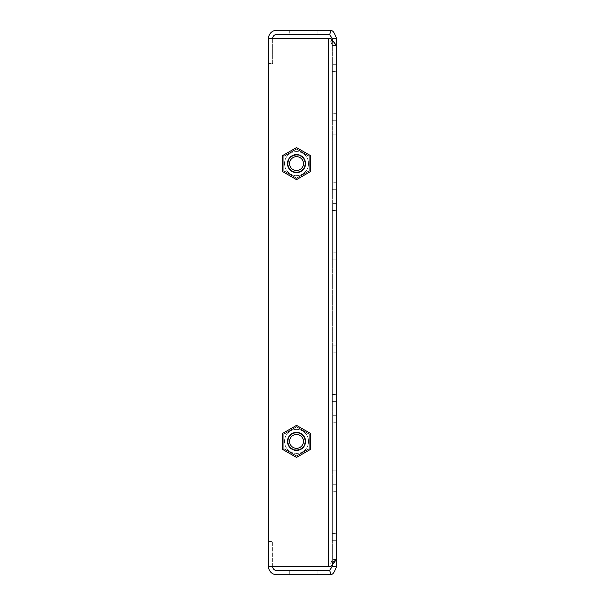 <?xml version="1.0" encoding="UTF-8"?>
<svg xmlns="http://www.w3.org/2000/svg" width="605" height="605" viewBox="0 0 605 605"><rect width="100%" height="100%" fill="white"/><g stroke="black" fill="none" stroke-linecap="round" stroke-linejoin="round"><path stroke-width="0.45" stroke-dasharray="3.02 2.27" d="M317.088 570.583L289.303 570.583L317.088 570.583L289.303 570.583L317.088 570.583L289.303 570.583L317.088 570.583L317.088 574.75L289.303 574.75L317.088 574.75L289.303 574.75L317.088 574.75L289.303 574.75L317.088 574.75L317.088 570.583L317.088 574.75M289.303 570.583L289.303 574.75M317.088 30.25L289.303 30.25L317.088 30.25L289.303 30.25L317.088 30.25L289.303 30.25L317.088 30.25L317.088 34.417L289.303 34.417L317.088 34.417L289.303 34.417L317.088 34.417L289.303 34.417L317.088 34.417L317.088 30.25L317.088 34.417M289.303 30.25L289.303 34.417M332.364 141.094L332.364 189.713L332.364 134.151L332.364 189.713L332.364 134.151L332.364 189.713L332.364 134.151L332.364 189.713L332.364 134.151L332.364 189.713L332.364 134.151L332.364 189.713L332.364 134.151L332.364 189.713L332.364 134.151L332.364 189.713L332.364 134.151L332.364 189.713L332.364 134.151L332.364 189.713L332.364 134.151L332.364 189.713L332.364 134.151L332.364 189.713L332.364 134.151L332.364 189.713L332.364 134.151L332.364 189.713L332.364 134.151L332.364 189.713L332.364 134.151L332.364 189.713L332.364 134.151L332.364 189.713L332.364 134.151L332.364 189.713L332.364 134.151L332.364 189.713L332.364 134.151L332.364 189.713L332.364 134.151L332.364 189.713L332.364 134.151L332.364 189.713L332.364 134.151L332.364 189.713L332.364 134.151L332.364 189.713L332.364 134.151L332.364 189.713L332.364 134.151L332.364 189.713L332.364 134.151L332.364 189.713L332.364 134.151L332.364 189.713L332.364 134.151L332.364 189.713L332.364 134.151L332.364 189.713L332.364 134.151L332.364 189.713L332.364 134.151L332.364 189.713L332.364 134.151L332.364 189.713L332.364 134.151L332.364 189.713L332.364 134.151L332.364 189.713L332.364 134.151L332.364 189.713L332.364 134.151L332.364 189.713L332.364 134.151L332.364 189.713L332.364 134.151L332.364 189.713L332.364 134.151L332.364 189.713L332.364 134.151L332.364 189.713L332.364 134.151L332.364 189.713L332.364 134.151L332.364 189.713L332.364 134.151L332.364 189.713L332.364 141.094L336.531 141.094L336.531 182.763L336.531 134.151L336.531 189.713L336.531 134.151L336.531 189.713L336.531 134.151L336.531 189.713L336.531 134.151L336.531 189.713L336.531 134.151L336.531 189.713L336.531 134.151L336.531 189.713L336.531 134.151L336.531 189.713L336.531 134.151L336.531 189.713L336.531 134.151L336.531 189.713L336.531 134.151L336.531 189.713L336.531 134.151L336.531 189.713L336.531 134.151L336.531 189.713L336.531 134.151L336.531 189.713L336.531 134.151L336.531 189.713L336.531 134.151L336.531 189.713L336.531 134.151L336.531 189.713L336.531 134.151L336.531 189.713L336.531 134.151L336.531 189.713L336.531 134.151L336.531 189.713L336.531 134.151L336.531 189.713L336.531 134.151L336.531 189.713L336.531 134.151L336.531 189.713L336.531 134.151L336.531 189.713L336.531 134.151L336.531 189.713L336.531 134.151L336.531 189.713L336.531 134.151L336.531 189.713L336.531 134.151L336.531 189.713L336.531 134.151L336.531 189.713L336.531 134.151L336.531 189.713L336.531 134.151L336.531 189.713L336.531 134.151L336.531 189.713L336.531 134.151L336.531 189.713L336.531 134.151L336.531 189.713L336.531 134.151L336.531 189.713L336.531 134.151L336.531 189.713L336.531 134.151L336.531 189.713L336.531 134.151L336.531 189.713L336.531 134.151L336.531 189.713L336.531 134.151L336.531 189.713L336.531 134.151L336.531 189.713L336.531 134.151L336.531 189.713L336.531 134.151L336.531 189.713L336.531 134.151L336.531 189.713L336.531 134.151L336.531 189.713L336.531 134.151L336.531 141.094L332.364 141.094M332.364 210.548L332.364 259.159L332.364 203.598L332.364 259.159L332.364 203.598L332.364 259.159L332.364 203.598L332.364 259.159L332.364 203.598L332.364 259.159L332.364 203.598L332.364 259.159L332.364 203.598L332.364 259.159L332.364 203.598L332.364 259.159L332.364 203.598L332.364 259.159L332.364 203.598L332.364 259.159L332.364 203.598L332.364 259.159L332.364 203.598L332.364 259.159L332.364 203.598L332.364 259.159L332.364 203.598L332.364 259.159L332.364 203.598L332.364 259.159L332.364 203.598L332.364 259.159L332.364 203.598L332.364 259.159L332.364 203.598L332.364 259.159L332.364 203.598L332.364 259.159L332.364 203.598L332.364 259.159L332.364 203.598L332.364 259.159L332.364 203.598L332.364 259.159L332.364 203.598L332.364 259.159L332.364 203.598L332.364 259.159L332.364 203.598L332.364 259.159L332.364 203.598L332.364 259.159L332.364 203.598L332.364 259.159L332.364 203.598L332.364 259.159L332.364 203.598L332.364 259.159L332.364 203.598L332.364 259.159L332.364 203.598L332.364 259.159L332.364 203.598L332.364 259.159L332.364 203.598L332.364 259.159L332.364 203.598L332.364 259.159L332.364 203.598L332.364 259.159L332.364 203.598L332.364 259.159L332.364 203.598L332.364 259.159L332.364 203.598L332.364 259.159L332.364 203.598L332.364 259.159L332.364 203.598L332.364 259.159L332.364 203.598L332.364 259.159L332.364 203.598L332.364 259.159L332.364 203.598L332.364 259.159L332.364 203.598L332.364 259.159L332.364 210.548L336.531 210.548L336.531 252.217L336.531 203.598L336.531 259.159L336.531 203.598L336.531 259.159L336.531 203.598L336.531 259.159L336.531 203.598L336.531 259.159L336.531 203.598L336.531 259.159L336.531 203.598L336.531 259.159L336.531 203.598L336.531 259.159L336.531 203.598L336.531 259.159L336.531 203.598L336.531 259.159L336.531 203.598L336.531 259.159L336.531 203.598L336.531 259.159L336.531 203.598L336.531 259.159L336.531 203.598L336.531 259.159L336.531 203.598L336.531 259.159L336.531 203.598L336.531 259.159L336.531 203.598L336.531 259.159L336.531 203.598L336.531 259.159L336.531 203.598L336.531 259.159L336.531 203.598L336.531 259.159L336.531 203.598L336.531 259.159L336.531 203.598L336.531 259.159L336.531 203.598L336.531 259.159L336.531 203.598L336.531 259.159L336.531 203.598L336.531 259.159L336.531 203.598L336.531 259.159L336.531 203.598L336.531 259.159L336.531 203.598L336.531 259.159L336.531 203.598L336.531 259.159L336.531 203.598L336.531 259.159L336.531 203.598L336.531 259.159L336.531 203.598L336.531 259.159L336.531 203.598L336.531 259.159L336.531 203.598L336.531 259.159L336.531 203.598L336.531 259.159L336.531 203.598L336.531 259.159L336.531 203.598L336.531 259.159L336.531 203.598L336.531 259.159L336.531 203.598L336.531 259.159L336.531 203.598L336.531 259.159L336.531 203.598L336.531 259.159L336.531 203.598L336.531 259.159L336.531 203.598L336.531 259.159L336.531 203.598L336.531 259.159L336.531 203.598L336.531 259.159L336.531 203.598L336.531 210.548L332.364 210.548M332.364 533.36L332.364 484.741L332.364 540.303L332.364 484.741L332.364 540.303L332.364 484.741L332.364 540.303L332.364 484.741L332.364 540.303L332.364 484.741L332.364 540.303L332.364 484.741L332.364 540.303L332.364 484.741L332.364 540.303L332.364 484.741L332.364 540.303L332.364 484.741L332.364 540.303L332.364 484.741L332.364 540.303L332.364 484.741L332.364 540.303L332.364 484.741L332.364 540.303L332.364 484.741L332.364 540.303L332.364 484.741L332.364 540.303L332.364 484.741L332.364 540.303L332.364 484.741L332.364 540.303L332.364 484.741L332.364 540.303L332.364 484.741L332.364 540.303L332.364 484.741L332.364 540.303L332.364 484.741L332.364 540.303L332.364 484.741L332.364 540.303L332.364 484.741L332.364 540.303L332.364 484.741L332.364 540.303L332.364 484.741L332.364 540.303L332.364 484.741L332.364 540.303L332.364 484.741L332.364 540.303L332.364 484.741L332.364 540.303L332.364 484.741L332.364 540.303L332.364 484.741L332.364 540.303L332.364 484.741L332.364 540.303L332.364 484.741L332.364 540.303L332.364 484.741L332.364 540.303L332.364 484.741L332.364 540.303L332.364 484.741L332.364 540.303L332.364 484.741L332.364 540.303L332.364 484.741L332.364 540.303L332.364 484.741L332.364 540.303L332.364 484.741L332.364 540.303L332.364 484.741L332.364 540.303L332.364 484.741L332.364 540.303L332.364 484.741L332.364 540.303L332.364 484.741L332.364 540.303L332.364 484.741L332.364 540.303L332.364 484.741L332.364 533.36L336.531 533.36L336.531 491.683L336.531 540.303L336.531 484.741L336.531 540.303L336.531 484.741L336.531 540.303L336.531 484.741L336.531 540.303L336.531 484.741L336.531 540.303L336.531 484.741L336.531 540.303L336.531 484.741L336.531 540.303L336.531 484.741L336.531 540.303L336.531 484.741L336.531 540.303L336.531 484.741L336.531 540.303L336.531 484.741L336.531 540.303L336.531 484.741L336.531 540.303L336.531 484.741L336.531 540.303L336.531 484.741L336.531 540.303L336.531 484.741L336.531 540.303L336.531 484.741L336.531 540.303L336.531 484.741L336.531 540.303L336.531 484.741L336.531 540.303L336.531 484.741L336.531 540.303L336.531 484.741L336.531 540.303L336.531 484.741L336.531 540.303L336.531 484.741L336.531 540.303L336.531 484.741L336.531 540.303L336.531 484.741L336.531 540.303L336.531 484.741L336.531 540.303L336.531 484.741L336.531 540.303L336.531 484.741L336.531 540.303L336.531 484.741L336.531 540.303L336.531 484.741L336.531 540.303L336.531 484.741L336.531 540.303L336.531 484.741L336.531 540.303L336.531 484.741L336.531 540.303L336.531 484.741L336.531 540.303L336.531 484.741L336.531 540.303L336.531 484.741L336.531 540.303L336.531 484.741L336.531 540.303L336.531 484.741L336.531 540.303L336.531 484.741L336.531 540.303L336.531 484.741L336.531 540.303L336.531 484.741L336.531 540.303L336.531 484.741L336.531 540.303L336.531 484.741L336.531 540.303L336.531 484.741L336.531 540.303L336.531 484.741L336.531 540.303L336.531 484.741L336.531 540.303L336.531 533.36L332.364 533.36M332.364 463.906L332.364 415.287L332.364 470.849L332.364 415.287L332.364 470.849L332.364 415.287L332.364 470.849L332.364 415.287L332.364 470.849L332.364 415.287L332.364 470.849L332.364 415.287L332.364 470.849L332.364 415.287L332.364 470.849L332.364 415.287L332.364 470.849L332.364 415.287L332.364 470.849L332.364 415.287L332.364 470.849L332.364 415.287L332.364 470.849L332.364 415.287L332.364 470.849L332.364 415.287L332.364 470.849L332.364 415.287L332.364 470.849L332.364 415.287L332.364 470.849L332.364 415.287L332.364 470.849L332.364 415.287L332.364 470.849L332.364 415.287L332.364 470.849L332.364 415.287L332.364 470.849L332.364 415.287L332.364 470.849L332.364 415.287L332.364 470.849L332.364 415.287L332.364 470.849L332.364 415.287L332.364 470.849L332.364 415.287L332.364 470.849L332.364 415.287L332.364 470.849L332.364 415.287L332.364 470.849L332.364 415.287L332.364 470.849L332.364 415.287L332.364 470.849L332.364 415.287L332.364 470.849L332.364 415.287L332.364 470.849L332.364 415.287L332.364 470.849L332.364 415.287L332.364 470.849L332.364 415.287L332.364 470.849L332.364 415.287L332.364 470.849L332.364 415.287L332.364 470.849L332.364 415.287L332.364 470.849L332.364 415.287L332.364 470.849L332.364 415.287L332.364 470.849L332.364 415.287L332.364 470.849L332.364 415.287L332.364 470.849L332.364 415.287L332.364 470.849L332.364 415.287L332.364 470.849L332.364 415.287L332.364 470.849L332.364 415.287L332.364 463.906L336.531 463.906L336.531 422.237L336.531 470.849L336.531 415.287L336.531 470.849L336.531 415.287L336.531 470.849L336.531 415.287L336.531 470.849L336.531 415.287L336.531 470.849L336.531 415.287L336.531 470.849L336.531 415.287L336.531 470.849L336.531 415.287L336.531 470.849L336.531 415.287L336.531 470.849L336.531 415.287L336.531 470.849L336.531 415.287L336.531 470.849L336.531 415.287L336.531 470.849L336.531 415.287L336.531 470.849L336.531 415.287L336.531 470.849L336.531 415.287L336.531 470.849L336.531 415.287L336.531 470.849L336.531 415.287L336.531 470.849L336.531 415.287L336.531 470.849L336.531 415.287L336.531 470.849L336.531 415.287L336.531 470.849L336.531 415.287L336.531 470.849L336.531 415.287L336.531 470.849L336.531 415.287L336.531 470.849L336.531 415.287L336.531 470.849L336.531 415.287L336.531 470.849L336.531 415.287L336.531 470.849L336.531 415.287L336.531 470.849L336.531 415.287L336.531 470.849L336.531 415.287L336.531 470.849L336.531 415.287L336.531 470.849L336.531 415.287L336.531 470.849L336.531 415.287L336.531 470.849L336.531 415.287L336.531 470.849L336.531 415.287L336.531 470.849L336.531 415.287L336.531 470.849L336.531 415.287L336.531 470.849L336.531 415.287L336.531 470.849L336.531 415.287L336.531 470.849L336.531 415.287L336.531 470.849L336.531 415.287L336.531 470.849L336.531 415.287L336.531 470.849L336.531 415.287L336.531 470.849L336.531 415.287L336.531 470.849L336.531 415.287L336.531 470.849L336.531 415.287L336.531 470.849L336.531 463.906L332.364 463.906M332.364 394.452L332.364 345.841L332.364 401.402L332.364 345.841L332.364 401.402L332.364 345.841L332.364 401.402L332.364 345.841L332.364 401.402L332.364 345.841L332.364 401.402L332.364 345.841L332.364 401.402L332.364 345.841L332.364 401.402L332.364 345.841L332.364 401.402L332.364 345.841L332.364 401.402L332.364 345.841L332.364 401.402L332.364 345.841L332.364 401.402L332.364 345.841L332.364 401.402L332.364 345.841L332.364 401.402L332.364 345.841L332.364 401.402L332.364 345.841L332.364 401.402L332.364 345.841L332.364 401.402L332.364 345.841L332.364 401.402L332.364 345.841L332.364 401.402L332.364 345.841L332.364 401.402L332.364 345.841L332.364 401.402L332.364 345.841L332.364 401.402L332.364 345.841L332.364 401.402L332.364 345.841L332.364 401.402L332.364 345.841L332.364 401.402L332.364 345.841L332.364 401.402L332.364 345.841L332.364 401.402L332.364 345.841L332.364 401.402L332.364 345.841L332.364 401.402L332.364 345.841L332.364 401.402L332.364 345.841L332.364 401.402L332.364 345.841L332.364 401.402L332.364 345.841L332.364 401.402L332.364 345.841L332.364 401.402L332.364 345.841L332.364 401.402L332.364 345.841L332.364 401.402L332.364 345.841L332.364 401.402L332.364 345.841L332.364 401.402L332.364 345.841L332.364 401.402L332.364 345.841L332.364 401.402L332.364 345.841L332.364 401.402L332.364 345.841L332.364 401.402L332.364 345.841L332.364 401.402L332.364 345.841L332.364 401.402L332.364 345.841L332.364 394.452L336.531 394.452L336.531 352.783L336.531 401.402L336.531 345.841L336.531 401.402L336.531 345.841L336.531 401.402L336.531 345.841L336.531 401.402L336.531 345.841L336.531 401.402L336.531 345.841L336.531 401.402L336.531 345.841L336.531 401.402L336.531 345.841L336.531 401.402L336.531 345.841L336.531 401.402L336.531 345.841L336.531 401.402L336.531 345.841L336.531 401.402L336.531 345.841L336.531 401.402L336.531 345.841L336.531 401.402L336.531 345.841L336.531 401.402L336.531 345.841L336.531 401.402L336.531 345.841L336.531 401.402L336.531 345.841L336.531 401.402L336.531 345.841L336.531 401.402L336.531 345.841L336.531 401.402L336.531 345.841L336.531 401.402L336.531 345.841L336.531 401.402L336.531 345.841L336.531 401.402L336.531 345.841L336.531 401.402L336.531 345.841L336.531 401.402L336.531 345.841L336.531 401.402L336.531 345.841L336.531 401.402L336.531 345.841L336.531 401.402L336.531 345.841L336.531 401.402L336.531 345.841L336.531 401.402L336.531 345.841L336.531 401.402L336.531 345.841L336.531 401.402L336.531 345.841L336.531 401.402L336.531 345.841L336.531 401.402L336.531 345.841L336.531 401.402L336.531 345.841L336.531 401.402L336.531 345.841L336.531 401.402L336.531 345.841L336.531 401.402L336.531 345.841L336.531 401.402L336.531 345.841L336.531 401.402L336.531 345.841L336.531 401.402L336.531 345.841L336.531 401.402L336.531 345.841L336.531 401.402L336.531 345.841L336.531 401.402L336.531 345.841L336.531 401.402L336.531 345.841L336.531 401.402L336.531 394.452L332.364 394.452M332.364 71.64L332.364 120.259L332.364 64.697L332.364 120.259L332.364 64.697L332.364 120.259L332.364 64.697L332.364 120.259L332.364 64.697L332.364 120.259L332.364 64.697L332.364 120.259L332.364 64.697L332.364 120.259L332.364 64.697L332.364 120.259L332.364 64.697L332.364 120.259L332.364 64.697L332.364 120.259L332.364 64.697L332.364 120.259L332.364 64.697L332.364 120.259L332.364 64.697L332.364 120.259L332.364 64.697L332.364 120.259L332.364 64.697L332.364 120.259L332.364 64.697L332.364 120.259L332.364 64.697L332.364 120.259L332.364 64.697L332.364 120.259L332.364 64.697L332.364 120.259L332.364 64.697L332.364 120.259L332.364 64.697L332.364 120.259L332.364 64.697L332.364 120.259L332.364 64.697L332.364 120.259L332.364 64.697L332.364 120.259L332.364 64.697L332.364 120.259L332.364 64.697L332.364 120.259L332.364 64.697L332.364 120.259L332.364 64.697L332.364 120.259L332.364 64.697L332.364 120.259L332.364 64.697L332.364 120.259L332.364 64.697L332.364 120.259L332.364 64.697L332.364 120.259L332.364 64.697L332.364 120.259L332.364 64.697L332.364 120.259L332.364 64.697L332.364 120.259L332.364 64.697L332.364 120.259L332.364 64.697L332.364 120.259L332.364 64.697L332.364 120.259L332.364 64.697L332.364 120.259L332.364 64.697L332.364 120.259L332.364 64.697L332.364 120.259L332.364 64.697L332.364 120.259L332.364 64.697L332.364 120.259L332.364 64.697L332.364 120.259L332.364 71.64L336.531 71.64L336.531 113.317L336.531 64.697L336.531 120.259L336.531 64.697L336.531 120.259L336.531 64.697L336.531 120.259L336.531 64.697L336.531 120.259L336.531 64.697L336.531 120.259L336.531 64.697L336.531 120.259L336.531 64.697L336.531 120.259L336.531 64.697L336.531 120.259L336.531 64.697L336.531 120.259L336.531 64.697L336.531 120.259L336.531 64.697L336.531 120.259L336.531 64.697L336.531 120.259L336.531 64.697L336.531 120.259L336.531 64.697L336.531 120.259L336.531 64.697L336.531 120.259L336.531 64.697L336.531 120.259L336.531 64.697L336.531 120.259L336.531 64.697L336.531 120.259L336.531 64.697L336.531 120.259L336.531 64.697L336.531 120.259L336.531 64.697L336.531 120.259L336.531 64.697L336.531 120.259L336.531 64.697L336.531 120.259L336.531 64.697L336.531 120.259L336.531 64.697L336.531 120.259L336.531 64.697L336.531 120.259L336.531 64.697L336.531 120.259L336.531 64.697L336.531 120.259L336.531 64.697L336.531 120.259L336.531 64.697L336.531 120.259L336.531 64.697L336.531 120.259L336.531 64.697L336.531 120.259L336.531 64.697L336.531 120.259L336.531 64.697L336.531 120.259L336.531 64.697L336.531 120.259L336.531 64.697L336.531 120.259L336.531 64.697L336.531 120.259L336.531 64.697L336.531 120.259L336.531 64.697L336.531 120.259L336.531 64.697L336.531 120.259L336.531 64.697L336.531 120.259L336.531 64.697L336.531 120.259L336.531 64.697L336.531 120.259L336.531 64.697L336.531 120.259L336.531 64.697L336.531 71.64L332.364 71.64M332.364 113.317L332.364 120.259L332.364 113.317L336.531 113.317L336.531 120.259L336.531 113.317L332.364 113.317M332.364 182.763L332.364 189.713L332.364 182.763L336.531 182.763L336.531 189.713L336.531 182.763L332.364 182.763M332.364 252.217L332.364 259.159L332.364 252.217L336.531 252.217L336.531 259.159L336.531 252.217L332.364 252.217M332.364 491.683L332.364 484.741L332.364 491.683L336.531 491.683L336.531 484.741L336.531 491.683L332.364 491.683M332.364 422.237L332.364 415.287L332.364 422.237L336.531 422.237L336.531 415.287L336.531 422.237L332.364 422.237M332.364 352.783L332.364 345.841L332.364 352.783L336.531 352.783L336.531 345.841L336.531 352.783L332.364 352.783M332.364 42.032L332.364 45.526L332.364 38.584L336.531 38.584L336.531 45.526L332.364 45.526L332.364 559.474L332.364 45.526L336.531 45.526L332.364 42.017M336.531 559.474L332.364 559.474L336.531 559.474L336.531 566.416L332.364 566.416L332.364 559.474L332.364 562.983M332.364 540.303L336.531 540.303L332.364 540.303L336.531 540.303L332.364 540.303L336.531 540.303L332.364 540.303L336.531 540.303L332.364 540.303L336.531 540.303L332.364 540.303L336.531 540.303L332.364 540.303L336.531 540.303L332.364 540.303L336.531 540.303L332.364 540.303L336.531 540.303L332.364 540.303L336.531 540.303L332.364 540.303L336.531 540.303L332.364 540.303L336.531 540.303L332.364 540.303L336.531 540.303L332.364 540.303L336.531 540.303L332.364 540.303L336.531 540.303L332.364 540.303L336.531 540.303L332.364 540.303L336.531 540.303L332.364 540.303L336.531 540.303L332.364 540.303L336.531 540.303L332.364 540.303L336.531 540.303L332.364 540.303L336.531 540.303L332.364 540.303L336.531 540.303L332.364 540.303L336.531 540.303L336.531 484.741L332.364 484.741M332.364 470.849L336.531 470.849L332.364 470.849L336.531 470.849L332.364 470.849L336.531 470.849L332.364 470.849L336.531 470.849L332.364 470.849L336.531 470.849L332.364 470.849L336.531 470.849L332.364 470.849L336.531 470.849L332.364 470.849L336.531 470.849L332.364 470.849L336.531 470.849L332.364 470.849L336.531 470.849L332.364 470.849L336.531 470.849L332.364 470.849L336.531 470.849L332.364 470.849L336.531 470.849L332.364 470.849L336.531 470.849L332.364 470.849L336.531 470.849L332.364 470.849L336.531 470.849L332.364 470.849L336.531 470.849L332.364 470.849L336.531 470.849L332.364 470.849L336.531 470.849L332.364 470.849L336.531 470.849L332.364 470.849L336.531 470.849L332.364 470.849L336.531 470.849L332.364 470.849L336.531 470.849L336.531 415.287L332.364 415.287M332.364 401.402L336.531 401.402L332.364 401.402L336.531 401.402L332.364 401.402L336.531 401.402L332.364 401.402L336.531 401.402L332.364 401.402L336.531 401.402L332.364 401.402L336.531 401.402L332.364 401.402L336.531 401.402L332.364 401.402L336.531 401.402L332.364 401.402L336.531 401.402L332.364 401.402L336.531 401.402L332.364 401.402L336.531 401.402L332.364 401.402L336.531 401.402L332.364 401.402L336.531 401.402L332.364 401.402L336.531 401.402L332.364 401.402L336.531 401.402L332.364 401.402L336.531 401.402L332.364 401.402L336.531 401.402L332.364 401.402L336.531 401.402L332.364 401.402L336.531 401.402L332.364 401.402L336.531 401.402L332.364 401.402L336.531 401.402L332.364 401.402L336.531 401.402L332.364 401.402L336.531 401.402L336.531 345.841L332.364 345.841M332.364 259.159L336.531 259.159L332.364 259.159L336.531 259.159L332.364 259.159L336.531 259.159L332.364 259.159L336.531 259.159L332.364 259.159L336.531 259.159L332.364 259.159L336.531 259.159L332.364 259.159L336.531 259.159L332.364 259.159L336.531 259.159L332.364 259.159L336.531 259.159L332.364 259.159L336.531 259.159L332.364 259.159L336.531 259.159L332.364 259.159L336.531 259.159L332.364 259.159L336.531 259.159L332.364 259.159L336.531 259.159L332.364 259.159L336.531 259.159L332.364 259.159L336.531 259.159L332.364 259.159L336.531 259.159L332.364 259.159L336.531 259.159L332.364 259.159L336.531 259.159L332.364 259.159L336.531 259.159L332.364 259.159L336.531 259.159L332.364 259.159L336.531 259.159L332.364 259.159L336.531 259.159L336.531 203.598L332.364 203.598M332.364 189.713L336.531 189.713L332.364 189.713L336.531 189.713L332.364 189.713L336.531 189.713L332.364 189.713L336.531 189.713L332.364 189.713L336.531 189.713L332.364 189.713L336.531 189.713L332.364 189.713L336.531 189.713L332.364 189.713L336.531 189.713L332.364 189.713L336.531 189.713L332.364 189.713L336.531 189.713L332.364 189.713L336.531 189.713L332.364 189.713L336.531 189.713L332.364 189.713L336.531 189.713L332.364 189.713L336.531 189.713L332.364 189.713L336.531 189.713L332.364 189.713L336.531 189.713L332.364 189.713L336.531 189.713L332.364 189.713L336.531 189.713L332.364 189.713L336.531 189.713L332.364 189.713L336.531 189.713L332.364 189.713L336.531 189.713L332.364 189.713L336.531 189.713L332.364 189.713L336.531 189.713L336.531 134.151L332.364 134.151M332.364 120.259L336.531 120.259L332.364 120.259L336.531 120.259L332.364 120.259L336.531 120.259L332.364 120.259L336.531 120.259L332.364 120.259L336.531 120.259L332.364 120.259L336.531 120.259L332.364 120.259L336.531 120.259L332.364 120.259L336.531 120.259L332.364 120.259L336.531 120.259L332.364 120.259L336.531 120.259L332.364 120.259L336.531 120.259L332.364 120.259L336.531 120.259L332.364 120.259L336.531 120.259L332.364 120.259L336.531 120.259L332.364 120.259L336.531 120.259L332.364 120.259L336.531 120.259L332.364 120.259L336.531 120.259L332.364 120.259L336.531 120.259L332.364 120.259L336.531 120.259L332.364 120.259L336.531 120.259L332.364 120.259L336.531 120.259L332.364 120.259L336.531 120.259L332.364 120.259L336.531 120.259L336.531 64.697L332.364 64.697M332.364 566.416L329.589 570.341A4.167 4.167 0 0 1 328.197 570.583L276.803 570.583A4.167 4.167 0 0 1 272.636 566.416L272.636 541.414L272.636 566.416M336.531 566.416C334.595 572.186 332.75 574.803 330.98 574.274L329.589 570.341M330.98 574.274A8.334 8.334 0 0 1 328.197 574.75L276.803 574.75A8.334 8.334 0 0 1 268.469 566.416L330.98 566.416L328.197 566.416L329.589 566.416L332.364 559.474L329.589 566.416L330.98 566.416L332.909 562.302M330.98 38.584L329.589 38.584L332.364 45.526L329.589 38.584L328.197 38.584L330.98 38.584L268.469 38.584A8.334 8.334 0 0 1 276.803 30.25L328.197 30.25A8.334 8.334 0 0 1 330.98 30.726L329.589 34.659L332.364 38.584M272.636 38.584L272.636 63.585L268.469 63.585L268.469 38.584L328.197 38.584L328.197 566.416L268.469 566.416L268.469 38.584L268.469 566.416L268.469 38.584L268.469 63.585L272.636 63.585L272.636 38.584A4.167 4.167 0 0 1 276.803 34.417L328.197 34.417A4.167 4.167 0 0 1 329.589 34.659M330.98 30.726C332.705 30.159 334.557 32.776 336.531 38.584M283.745 448.781L283.745 434.027L296.526 426.646L309.306 434.027L309.306 448.781L296.526 456.162L283.745 448.781L296.526 456.162L309.306 448.781L309.306 434.027L296.526 426.646L283.745 434.027L283.745 448.781L296.526 456.162L309.306 448.781L309.306 434.027L296.526 426.646L283.745 434.027L283.745 448.781L296.526 456.162L309.306 448.781L309.306 434.027L296.526 426.646L283.745 434.027L283.745 448.781M296.526 178.354L283.745 170.973L283.745 156.219L296.526 148.838L309.306 156.219L309.306 170.973L296.526 178.354L309.306 170.973L309.306 156.219L296.526 148.838L283.745 156.219L283.745 170.973L296.526 178.354L309.306 170.973L309.306 156.219L296.526 148.838L283.745 156.219L283.745 170.973L296.526 178.354L309.306 170.973L309.306 156.219L296.526 148.838L283.745 156.219L283.745 170.973L296.526 178.354M268.469 38.584L328.197 38.584L328.197 566.416L268.469 566.416L268.469 541.414L272.636 541.414L268.469 541.414L268.469 566.416M289.25 445.605A8.402 8.402 0 0 1 292.328 434.125A8.402 8.402 0 0 1 303.808 437.203A8.402 8.402 0 0 1 300.73 448.683A8.402 8.402 0 0 1 289.25 445.605M290.513 444.879A6.942 6.942 0 0 1 293.054 435.388A6.942 6.942 0 0 1 302.545 437.929A6.942 6.942 0 0 1 299.997 447.42A6.942 6.942 0 0 1 290.513 444.879M304.345 436.886A9.03 9.03 0 0 0 292.011 433.581A9.03 9.03 0 0 0 288.706 445.915A9.03 9.03 0 0 0 301.04 449.22A9.03 9.03 0 0 0 304.345 436.886M306.947 435.388A12.032 12.032 0 0 1 302.545 451.822A12.032 12.032 0 0 1 286.112 447.42A12.032 12.032 0 0 1 290.513 430.987A12.032 12.032 0 0 1 306.947 435.388M309.026 448.623L309.026 434.186L309.026 448.623L296.526 455.837L309.026 448.623L309.026 434.186L296.526 426.971L309.026 434.186L296.526 426.971L284.025 434.186L296.526 426.971L284.025 434.186L284.025 448.623L296.526 455.837L284.025 448.623L284.025 434.186L296.526 426.971L309.026 434.186L309.026 448.623L296.526 455.837L284.025 448.623L284.025 434.186L284.025 448.623L296.526 455.837L309.026 448.623M296.526 457.44L282.633 449.424L282.633 433.384L296.526 425.36L310.418 433.384L310.418 449.424L296.526 457.44L310.418 449.424L310.418 433.384L296.526 425.36L282.633 433.384L282.633 449.424L296.526 457.44L310.418 449.424L310.418 433.384L296.526 425.36L282.633 433.384L282.633 449.424L296.526 457.44M289.25 167.797A8.402 8.402 0 0 1 292.328 156.317A8.402 8.402 0 0 1 303.808 159.395A8.402 8.402 0 0 1 300.73 170.875A8.402 8.402 0 0 1 289.25 167.797M290.513 167.071A6.942 6.942 0 0 1 293.054 157.58A6.942 6.942 0 0 1 302.545 160.121A6.942 6.942 0 0 1 299.997 169.612A6.942 6.942 0 0 1 290.513 167.071M304.345 159.085A9.03 9.03 0 0 0 292.011 155.78A9.03 9.03 0 0 0 288.706 168.114A9.03 9.03 0 0 0 301.04 171.419A9.03 9.03 0 0 0 304.345 159.085M306.947 157.58A12.032 12.032 0 0 1 302.545 174.013A12.032 12.032 0 0 1 286.112 169.612A12.032 12.032 0 0 1 290.513 153.178A12.032 12.032 0 0 1 306.947 157.58M309.026 170.814L309.026 156.377L309.026 170.814L296.526 178.029L309.026 170.814L309.026 156.377L296.526 149.163L309.026 156.377L296.526 149.163L284.025 156.377L296.526 149.163L284.025 156.377L284.025 170.814L296.526 178.029L284.025 170.814L284.025 156.377L296.526 149.163L309.026 156.377L309.026 170.814L296.526 178.029L284.025 170.814L284.025 156.377L284.025 170.814L296.526 178.029L309.026 170.814M296.526 179.64L282.633 171.616L282.633 155.576L296.526 147.559L310.418 155.576L310.418 171.616L296.526 179.64L310.418 171.616L310.418 155.576L296.526 147.559L282.633 155.576L282.633 171.616L296.526 179.64L310.418 171.616L310.418 155.576L296.526 147.559L282.633 155.576L282.633 171.616L296.526 179.64M296.526 449.81A8.402 8.402 0 0 0 304.928 441.4A8.402 8.402 0 0 0 296.526 432.998A8.402 8.402 0 0 0 288.124 441.4A8.402 8.402 0 0 0 296.526 449.81M296.526 448.35A6.942 6.942 0 0 0 303.476 441.4A6.942 6.942 0 0 0 296.526 434.458A6.942 6.942 0 0 0 289.583 441.4A6.942 6.942 0 0 0 296.526 448.35A6.942 6.942 0 0 0 303.476 441.4A6.942 6.942 0 0 0 296.526 434.458A6.942 6.942 0 0 0 289.583 441.4A6.942 6.942 0 0 0 296.526 448.35M296.526 432.371A9.03 9.03 0 0 1 305.555 441.4A9.03 9.03 0 0 1 296.526 450.43A9.03 9.03 0 0 1 287.496 441.4A9.03 9.03 0 0 1 296.526 432.371A9.03 9.03 0 0 1 305.555 441.4A9.03 9.03 0 0 1 296.526 450.43A9.03 9.03 0 0 1 287.496 441.4A9.03 9.03 0 0 1 296.526 432.371M296.526 429.376A12.032 12.032 0 0 0 284.501 441.4A12.032 12.032 0 0 0 296.526 453.432A12.032 12.032 0 0 0 308.558 441.4A12.032 12.032 0 0 0 296.526 429.376M296.526 172.001A8.402 8.402 0 0 0 304.928 163.6A8.402 8.402 0 0 0 296.526 155.19A8.402 8.402 0 0 0 288.124 163.6A8.402 8.402 0 0 0 296.526 172.001M296.526 170.542A6.942 6.942 0 0 0 303.476 163.6A6.942 6.942 0 0 0 296.526 156.65A6.942 6.942 0 0 0 289.583 163.6A6.942 6.942 0 0 0 296.526 170.542A6.942 6.942 0 0 0 303.476 163.6A6.942 6.942 0 0 0 296.526 156.65A6.942 6.942 0 0 0 289.583 163.6A6.942 6.942 0 0 0 296.526 170.542M296.526 154.57A9.03 9.03 0 0 1 305.555 163.6A9.03 9.03 0 0 1 296.526 172.629A9.03 9.03 0 0 1 287.496 163.6A9.03 9.03 0 0 1 296.526 154.57A9.03 9.03 0 0 1 305.555 163.6A9.03 9.03 0 0 1 296.526 172.629A9.03 9.03 0 0 1 287.496 163.6A9.03 9.03 0 0 1 296.526 154.57M296.526 151.568A12.032 12.032 0 0 0 284.501 163.6A12.032 12.032 0 0 0 296.526 175.624A12.032 12.032 0 0 0 308.558 163.6A12.032 12.032 0 0 0 296.526 151.568M328.197 566.416L328.197 38.584"/><path stroke-width="0.91" d="M336.531 64.697L336.531 38.584L332.364 38.584L332.364 42.032M332.364 562.983L332.364 566.416L336.531 566.416L336.531 540.303M336.531 38.584C334.595 32.814 332.75 30.197 330.98 30.726A8.334 8.334 0 0 0 328.197 30.25L276.803 30.25A8.334 8.334 0 0 0 268.469 38.584L330.98 38.584L336.531 45.526L336.531 559.474L330.98 566.416L268.469 566.416A8.334 8.334 0 0 0 276.803 574.75L328.197 574.75A8.334 8.334 0 0 0 330.98 574.274L329.589 570.341L332.364 566.416M336.531 484.741L336.531 470.849M336.531 415.287L336.531 401.402M336.531 345.841L336.531 259.159M336.531 203.598L336.531 189.713M336.531 134.151L336.531 120.259M272.636 566.416A4.167 4.167 0 0 0 276.803 570.583L328.197 570.583A4.167 4.167 0 0 0 329.589 570.341M330.98 574.274C332.705 574.841 334.557 572.224 336.531 566.416M332.364 38.584L329.589 34.659A4.167 4.167 0 0 0 328.197 34.417L276.803 34.417A4.167 4.167 0 0 0 272.636 38.584M330.98 30.726L329.589 34.659M268.469 38.584L268.469 566.416M332.364 42.017L330.98 38.584M332.909 562.302L336.531 559.474M290.513 444.879A6.942 6.942 0 0 1 293.054 435.388A6.942 6.942 0 0 1 302.545 437.929A6.942 6.942 0 0 1 299.997 447.42A6.942 6.942 0 0 1 290.513 444.879M304.345 436.886A9.03 9.03 0 0 0 292.011 433.581A9.03 9.03 0 0 0 288.706 445.915A9.03 9.03 0 0 0 301.04 449.22A9.03 9.03 0 0 0 304.345 436.886M296.526 457.44L282.633 449.424L282.633 433.384L296.526 425.36L310.418 433.384L310.418 449.424L296.526 457.44M290.513 167.071A6.942 6.942 0 0 1 293.054 157.58A6.942 6.942 0 0 1 302.545 160.121A6.942 6.942 0 0 1 299.997 169.612A6.942 6.942 0 0 1 290.513 167.071M304.345 159.085A9.03 9.03 0 0 0 292.011 155.78A9.03 9.03 0 0 0 288.706 168.114A9.03 9.03 0 0 0 301.04 171.419A9.03 9.03 0 0 0 304.345 159.085M296.526 179.64L282.633 171.616L282.633 155.576L296.526 147.559L310.418 155.576L310.418 171.616L296.526 179.64M328.197 38.584L328.197 566.416"/></g></svg>

